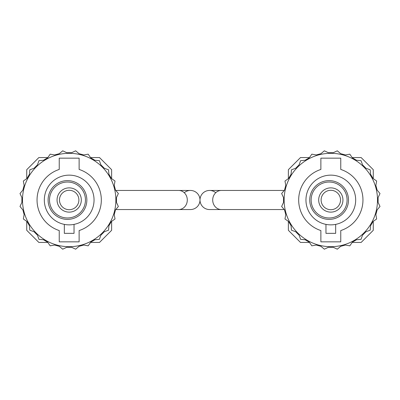 <?xml version="1.0" encoding="UTF-8"?>
<svg xmlns="http://www.w3.org/2000/svg" width="400" height="400" viewBox="0 0 400 400"><rect width="100%" height="100%" fill="white"/><g stroke="black" fill="none" stroke-linecap="round" stroke-linejoin="round"><path stroke-width="0.6" d="M184.26 192.73A9.55 9.55 0 0 1 200 200A9.55 9.55 0 0 0 190.45 190.45L115.785 190.45M178.67 190.45A9.55 8.62 -90 0 1 187.295 200A9.55 8.62 -90 0 1 178.67 209.55L190.45 209.55A9.55 9.55 0 0 0 200 200A9.55 9.55 0 0 1 190.45 209.55A9.55 9.55 0 0 0 200 200A9.55 9.55 0 0 1 209.55 190.45A9.55 9.55 0 0 0 200 200A9.55 9.55 0 0 0 209.55 209.55A9.55 9.55 0 0 1 200 200A9.55 9.55 0 0 1 215.74 192.73M352.175 157.555L361.135 157.555L373.26 169.685L373.26 178.645M373.26 221.355L373.26 230.315L361.135 242.445L352.175 242.445M309.46 242.445L300.5 242.445L288.375 230.315L288.375 221.355M288.375 178.645L288.375 169.685L300.5 157.555L309.46 157.555M321.115 200A9.7 9.7 0 0 0 330.815 209.7A9.7 9.7 0 0 0 340.52 200A9.7 9.7 0 0 0 330.815 190.3A9.7 9.7 0 0 0 321.115 200M342.945 200A12.125 12.125 0 0 1 330.815 212.125A12.125 12.125 0 0 1 318.69 200A12.125 12.125 0 0 1 330.815 187.875A12.125 12.125 0 0 1 342.945 200M348.485 200A19.375 19.375 0 0 0 329.11 180.625A19.375 19.375 0 0 0 309.735 200A19.375 19.375 0 0 0 329.11 219.375A19.375 19.375 0 0 0 348.485 200M347.085 200A17.975 17.975 0 0 0 329.11 182.025A17.975 17.975 0 0 0 311.135 200A17.975 17.975 0 0 0 329.11 217.975A17.975 17.975 0 0 0 347.085 200M305.955 200A24.86 24.86 0 0 0 330.815 224.86A24.86 24.86 0 0 0 355.675 200A24.86 24.86 0 0 0 330.815 175.14A24.86 24.86 0 0 0 305.955 200M298.68 200A32.135 32.135 0 0 0 320.875 230.56L320.875 241.84L340.76 241.84L340.76 230.56A32.135 32.135 0 0 0 340.76 169.44L340.76 158.16L320.875 158.16L320.875 169.44A32.135 32.135 0 0 0 298.68 200M284.13 200A46.69 46.69 0 0 0 330.815 246.69A46.69 46.69 0 0 0 377.505 200A46.69 46.69 0 0 0 330.815 153.31A46.69 46.69 0 0 0 284.13 200M325.965 224.38L325.965 233.35L335.67 233.35L335.67 224.38M281.635 193.525L284.505 190.1L285.76 185.415L284.985 181.015L288.645 178.455L291.07 174.25L291.46 169.8L295.66 168.275L299.09 164.845L300.62 160.645L305.07 160.255L309.27 157.83L311.835 154.17L316.235 154.945L320.92 153.69L324.34 150.815L328.39 152.705L333.24 152.705L337.29 150.815L340.715 153.69L345.4 154.945L349.8 154.17L352.365 157.83L356.565 160.255L361.015 160.645L362.545 164.845L365.975 168.275L370.175 169.8L370.565 174.25L372.99 178.455L376.65 181.015L375.87 185.415L377.13 190.1L380 193.525L378.11 197.575L378.11 202.425L380 206.475L377.13 209.9L375.87 214.585L376.65 218.985L372.99 221.545L370.565 225.75L370.175 230.2L365.975 231.725L362.545 235.155L361.015 239.355L356.565 239.745L352.365 242.17L349.8 245.83L345.4 245.055L340.715 246.31L337.29 249.185L333.24 247.295L328.39 247.295L324.34 249.185L320.92 246.31L316.235 245.055L311.835 245.83L309.27 242.17L305.07 239.745L300.62 239.355L299.09 235.155L295.66 231.725L291.46 230.2L291.07 225.75L288.645 221.545L284.985 218.985L285.76 214.585L284.505 209.9L281.635 206.475L283.52 202.425L283.52 197.575L281.635 193.525M90.54 157.555L99.5 157.555L111.625 169.685L111.625 178.645M111.625 221.355L111.625 230.315L99.5 242.445L90.54 242.445M47.825 242.445L38.865 242.445L26.74 230.315L26.74 221.355M26.74 178.645L26.74 169.685L38.865 157.555L47.825 157.555M59.48 200A9.7 9.7 0 0 0 69.185 209.7A9.7 9.7 0 0 0 78.885 200A9.7 9.7 0 0 0 69.185 190.3A9.7 9.7 0 0 0 59.48 200M81.31 200A12.125 12.125 0 0 1 69.185 212.125A12.125 12.125 0 0 1 57.055 200A12.125 12.125 0 0 1 69.185 187.875A12.125 12.125 0 0 1 81.31 200M86.855 200A19.375 19.375 0 0 0 67.475 180.625A19.375 19.375 0 0 0 48.1 200A19.375 19.375 0 0 0 67.475 219.375A19.375 19.375 0 0 0 86.855 200M85.45 200A17.975 17.975 0 0 0 67.475 182.025A17.975 17.975 0 0 0 49.505 200A17.975 17.975 0 0 0 67.475 217.975A17.975 17.975 0 0 0 85.45 200M44.325 200A24.86 24.86 0 0 0 69.185 224.86A24.86 24.86 0 0 0 94.045 200A24.86 24.86 0 0 0 69.185 175.14A24.86 24.86 0 0 0 44.325 200M37.045 200A32.135 32.135 0 0 0 59.24 230.56L59.24 241.84L79.125 241.84L79.125 230.56A32.135 32.135 0 0 0 79.125 169.44L79.125 158.16L59.24 158.16L59.24 169.44A32.135 32.135 0 0 0 37.045 200M22.495 200A46.69 46.69 0 0 0 69.185 246.69A46.69 46.69 0 0 0 115.87 200A46.69 46.69 0 0 0 69.185 153.31A46.69 46.69 0 0 0 22.495 200M64.33 224.38L64.33 233.35L74.035 233.35L74.035 224.38M20 193.525L22.87 190.1L24.13 185.415L23.35 181.015L27.01 178.455L29.435 174.25L29.825 169.8L34.025 168.275L37.455 164.845L38.985 160.645L43.435 160.255L47.635 157.83L50.2 154.17L54.6 154.945L59.285 153.69L62.71 150.815L66.76 152.705L71.61 152.705L75.66 150.815L79.08 153.69L83.765 154.945L88.165 154.17L90.73 157.83L94.93 160.255L99.38 160.645L100.91 164.845L104.34 168.275L108.54 169.8L108.93 174.25L111.355 178.455L115.015 181.015L114.24 185.415L115.495 190.1L118.365 193.525L116.48 197.575L116.48 202.425L118.365 206.475L115.495 209.9L114.24 214.585L115.015 218.985L111.355 221.545L108.93 225.75L108.54 230.2L104.34 231.725L100.91 235.155L99.38 239.355L94.93 239.745L90.73 242.17L88.165 245.83L83.765 245.055L79.08 246.31L75.66 249.185L71.61 247.295L66.76 247.295L62.71 249.185L59.285 246.31L54.6 245.055L50.2 245.83L47.635 242.17L43.435 239.745L38.985 239.355L37.455 235.155L34.025 231.725L29.825 230.2L29.435 225.75L27.01 221.545L23.35 218.985L24.13 214.585L22.87 209.9L20 206.475L21.89 202.425L21.89 197.575L20 193.525M200 200A9.55 9.55 0 0 0 209.55 209.55L221.33 209.55A9.55 8.62 -90 0 1 212.705 200A9.55 8.62 -90 0 1 221.33 190.45L284.215 190.45M178.67 209.55L115.785 209.55M221.33 209.55L284.215 209.55M221.33 190.45L209.55 190.45"/></g></svg>
